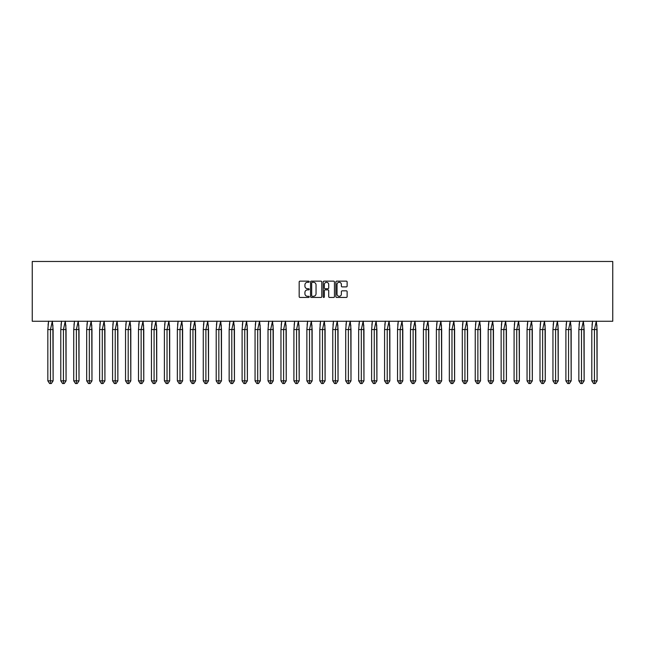 <?xml version="1.0" encoding="UTF-8"?>
<svg xmlns="http://www.w3.org/2000/svg" width="645" height="645" viewBox="0 0 645 645"><rect width="100%" height="100%" fill="white"/><g stroke="black" fill="none" stroke-linecap="round" stroke-linejoin="round"><path stroke-width="0.97" d="M309.213 281.712A0.572 0.572 0 0 0 308.649 281.139L299.99 281.139A0.814 0.814 0 0 0 299.175 281.954L299.175 296.627A0.814 0.814 0 0 0 299.99 297.442L308.649 297.442A0.572 0.572 0 0 0 309.213 296.869A0.572 0.572 0 0 0 308.649 296.297L307.528 296.297A2.604 2.604 0 0 1 304.916 293.693L304.916 292.467A2.604 2.604 0 0 1 307.528 289.863L308.649 289.863A0.572 0.572 0 0 0 309.213 289.291A0.572 0.572 0 0 0 308.649 288.718L307.528 288.718A2.604 2.604 0 0 1 304.916 286.114L304.916 284.888A2.604 2.604 0 0 1 307.528 282.284L308.649 282.284A0.572 0.572 0 0 0 309.213 281.712M346.317 286.888A0.814 0.814 0 0 0 347.131 286.074L347.131 281.954A0.814 0.814 0 0 0 346.317 281.139L336.698 281.139A0.814 0.814 0 0 0 335.884 281.954L335.884 296.627A0.814 0.814 0 0 0 336.698 297.442L346.317 297.442A0.814 0.814 0 0 0 347.131 296.627L347.131 291.653A0.814 0.814 0 0 0 346.317 290.839L342.205 290.839A0.814 0.814 0 0 0 341.382 291.653L341.382 294.12A2.177 2.177 0 0 1 339.206 296.297A2.177 2.177 0 0 1 337.029 294.12L337.029 284.461A2.177 2.177 0 0 1 339.206 282.284A2.177 2.177 0 0 1 341.382 284.461L341.382 286.074A0.814 0.814 0 0 0 342.205 286.888L346.317 286.888M32.25 321.258L612.75 321.258L612.75 261.475L32.25 261.475L32.25 321.258M321.791 281.954A0.814 0.814 0 0 0 320.968 281.139L311.358 281.139A0.814 0.814 0 0 0 310.543 281.954L310.543 296.627A0.814 0.814 0 0 0 311.358 297.442L320.968 297.442A0.814 0.814 0 0 0 321.791 296.627L321.791 281.954M324.032 281.139L333.642 281.139A0.814 0.814 0 0 1 334.457 281.954L334.457 296.627A0.814 0.814 0 0 1 333.642 297.442L329.531 297.442A0.814 0.814 0 0 1 328.716 296.627L328.716 290.677A0.814 0.814 0 0 0 327.902 289.863L325.169 289.863A0.814 0.814 0 0 0 324.354 290.677L324.354 296.869A0.572 0.572 0 0 1 323.782 297.442A0.572 0.572 0 0 1 323.209 296.869L323.209 281.954A0.814 0.814 0 0 1 324.032 281.139M312.253 282.284A0.572 0.572 0 0 0 311.68 282.857L311.68 295.733A0.572 0.572 0 0 0 312.253 296.297L313.438 296.297A2.604 2.604 0 0 0 316.042 293.693L316.042 284.888A2.604 2.604 0 0 0 313.438 282.284L312.253 282.284M328.716 284.501A2.177 2.177 0 0 0 326.531 282.325A2.177 2.177 0 0 0 324.354 284.501L324.354 287.904A0.814 0.814 0 0 0 325.169 288.718L327.902 288.718A0.814 0.814 0 0 0 328.716 287.904L328.716 284.501M52.882 325.08L53.116 380.848L51.358 383.525L53.116 380.848L53.116 329.555L47.835 329.555L47.835 380.848L47.835 329.555L48.609 321.129M53.116 329.555L52.342 321.129L50.471 329.555L50.471 383.525L51.358 383.525L49.592 383.525L47.835 380.848L53.116 380.848M48.061 325.08L48.585 321.258M50.471 383.525L49.592 383.525M65.838 325.08L66.064 380.848L64.306 383.525L66.064 380.848L66.064 329.555L60.783 329.555L60.783 380.848L60.783 329.555L61.557 321.129M66.064 329.555L65.29 321.129L63.428 329.555L63.428 383.525L64.306 383.525L62.541 383.525L60.783 380.848L66.064 380.848M61.017 325.08L61.533 321.258M78.787 325.08L79.021 380.848L77.255 383.525L79.021 380.848L79.021 329.555L73.732 329.555L73.732 380.848L73.732 329.555L74.506 321.129M79.021 329.555L78.247 321.129L76.376 329.555L76.376 383.525L77.255 383.525L75.497 383.525L73.732 380.848L79.021 380.848M73.965 325.08L74.489 321.258M91.743 325.08L91.969 380.848L90.211 383.525L91.969 380.848L91.969 329.555L86.688 329.555L86.688 380.848L86.688 329.555L87.462 321.129M91.969 329.555L91.195 321.129L89.332 329.555L89.332 383.525L90.211 383.525L88.446 383.525L86.688 380.848L91.969 380.848M86.914 325.08L87.438 321.258M104.692 325.08L104.925 380.848L103.16 383.525L104.925 380.848L104.925 329.555L99.636 329.555L99.636 380.848L99.636 329.555L100.41 321.129M104.925 329.555L104.151 321.129L102.281 329.555L102.281 383.525L103.16 383.525L101.402 383.525L99.636 380.848L104.925 380.848M99.87 325.08L100.386 321.258M117.64 325.08L117.874 380.848L116.116 383.525L117.874 380.848L117.874 329.555L112.593 329.555L112.593 380.848L112.593 329.555L113.367 321.129M117.874 329.555L117.1 321.129L115.229 329.555L115.229 383.525L116.116 383.525L114.35 383.525L112.593 380.848L117.874 380.848M112.819 325.08L113.343 321.258M63.428 383.525L62.541 383.525M76.376 383.525L75.497 383.525M89.332 383.525L88.446 383.525M102.281 383.525L101.402 383.525M115.229 383.525L114.35 383.525M130.596 325.08L130.822 380.848L129.065 383.525L130.822 380.848L130.822 329.555L125.541 329.555L125.541 380.848L125.541 329.555L126.315 321.129M130.822 329.555L130.048 321.129L128.186 329.555L128.186 383.525L129.065 383.525L127.307 383.525L125.541 380.848L130.822 380.848M125.775 325.08L126.291 321.258M128.186 383.525L127.307 383.525M143.545 325.08L143.779 380.848L142.013 383.525L143.779 380.848L143.779 329.555L138.49 329.555L138.49 380.848L138.49 329.555L139.264 321.129M143.779 329.555L143.005 321.129L141.134 329.555L141.134 383.525L142.013 383.525L140.255 383.525L138.49 380.848L143.779 380.848M138.723 325.08L139.247 321.258M141.134 383.525L140.255 383.525M156.501 325.08L156.727 380.848L154.969 383.525L156.727 380.848L156.727 329.555L151.446 329.555L151.446 380.848L151.446 329.555L152.22 321.129M156.727 329.555L155.953 321.129L154.091 329.555L154.091 383.525L154.969 383.525L153.204 383.525L151.446 380.848L156.727 380.848M151.672 325.08L152.196 321.258M154.091 383.525L153.204 383.525M169.45 325.08L169.683 380.848L167.918 383.525L169.683 380.848L169.683 329.555L164.394 329.555L164.394 380.848L164.394 329.555L165.168 321.129M169.683 329.555L168.909 321.129L167.039 329.555L167.039 383.525L167.918 383.525L166.16 383.525L164.394 380.848L169.683 380.848M164.628 325.08L165.152 321.258M167.039 383.525L166.16 383.525M182.398 325.08L182.632 380.848L180.874 383.525L182.632 380.848L182.632 329.555L177.351 329.555L177.351 380.848L177.351 329.555L178.125 321.129M182.632 329.555L181.858 321.129L179.987 329.555L179.987 383.525L180.874 383.525L179.108 383.525L177.351 380.848L182.632 380.848M177.577 325.08L178.101 321.258M179.987 383.525L179.108 383.525M195.354 325.08L195.58 380.848L193.823 383.525L195.58 380.848L195.58 329.555L190.299 329.555L190.299 380.848L190.299 329.555L191.073 321.129M195.58 329.555L194.806 321.129L192.944 329.555L192.944 383.525L193.823 383.525L192.065 383.525L190.299 380.848L195.58 380.848M190.533 325.08L191.049 321.258M192.944 383.525L192.065 383.525M208.303 325.08L208.537 380.848L206.771 383.525L208.537 380.848L208.537 329.555L203.256 329.555L203.256 380.848L203.256 329.555L204.022 321.129M208.537 329.555L207.763 321.129L205.892 329.555L205.892 383.525L206.771 383.525L205.013 383.525L203.256 380.848L208.537 380.848M203.481 325.08L204.005 321.258M205.892 383.525L205.013 383.525M221.259 325.08L221.485 380.848L219.727 383.525L221.485 380.848L221.485 329.555L216.204 329.555L216.204 380.848L216.204 329.555L216.978 321.129M221.485 329.555L220.711 321.129L218.849 329.555L218.849 383.525L219.727 383.525L217.962 383.525L216.204 380.848L221.485 380.848M216.43 325.08L216.954 321.258M218.849 383.525L217.962 383.525M234.208 325.08L234.441 380.848L232.676 383.525L234.441 380.848L234.441 329.555L229.152 329.555L229.152 380.848L229.152 329.555L229.926 321.129M234.441 329.555L233.667 321.129L231.797 329.555L231.797 383.525L232.676 383.525L230.918 383.525L229.152 380.848L234.441 380.848M229.386 325.08L229.91 321.258M231.797 383.525L230.918 383.525M247.164 325.08L247.39 380.848L245.632 383.525L247.39 380.848L247.39 329.555L242.109 329.555L242.109 380.848L242.109 329.555L242.883 321.129M247.39 329.555L246.616 321.129L244.745 329.555L244.745 383.525L245.632 383.525L243.866 383.525L242.109 380.848L247.39 380.848M242.335 325.08L242.859 321.258M244.745 383.525L243.866 383.525M260.112 325.08L260.338 380.848L258.581 383.525L260.338 380.848L260.338 329.555L255.057 329.555L255.057 380.848L255.057 329.555L255.831 321.129M260.338 329.555L259.572 321.129L257.702 329.555L257.702 383.525L258.581 383.525L256.823 383.525L255.057 380.848L260.338 380.848M255.291 325.08L255.807 321.258M257.702 383.525L256.823 383.525M273.061 325.08L273.295 380.848L271.529 383.525L273.295 380.848L273.295 329.555L268.014 329.555L268.014 380.848L268.014 329.555L268.788 321.129M273.295 329.555L272.521 321.129L270.65 329.555L270.65 383.525L271.529 383.525L269.771 383.525L268.014 380.848L273.295 380.848M268.239 325.08L268.763 321.258M270.65 383.525L269.771 383.525M286.017 325.08L286.243 380.848L284.485 383.525L286.243 380.848L286.243 329.555L280.962 329.555L280.962 380.848L280.962 329.555L281.736 321.129M286.243 329.555L285.469 321.129L283.606 329.555L283.606 383.525L284.485 383.525L282.72 383.525L280.962 380.848L286.243 380.848M281.196 325.08L281.712 321.258M283.606 383.525L282.72 383.525M298.966 325.08L299.199 380.848L297.434 383.525L299.199 380.848L299.199 329.555L293.91 329.555L293.91 380.848L293.91 329.555L294.684 321.129M299.199 329.555L298.425 321.129L296.555 329.555L296.555 383.525L297.434 383.525L295.676 383.525L293.91 380.848L299.199 380.848M294.144 325.08L294.668 321.258M296.555 383.525L295.676 383.525M311.922 325.08L312.148 380.848L310.39 383.525L312.148 380.848L312.148 329.555L306.867 329.555L306.867 380.848L306.867 329.555L307.641 321.129M312.148 329.555L311.374 321.129L309.503 329.555L309.503 383.525L310.39 383.525L308.624 383.525L306.867 380.848L312.148 380.848M307.093 325.08L307.617 321.258M309.503 383.525L308.624 383.525M324.87 325.08L325.104 380.848L323.339 383.525L325.104 380.848L325.104 329.555L319.815 329.555L319.815 380.848L319.815 329.555L320.589 321.129M325.104 329.555L324.33 321.129L322.46 329.555L322.46 383.525L323.339 383.525L321.581 383.525L319.815 380.848L325.104 380.848M320.049 325.08L320.565 321.258M322.46 383.525L321.581 383.525M337.819 325.08L338.053 380.848L336.287 383.525L338.053 380.848L338.053 329.555L332.772 329.555L332.772 380.848L332.772 329.555L333.546 321.129M338.053 329.555L337.279 321.129L335.408 329.555L335.408 383.525L336.287 383.525L334.529 383.525L332.772 380.848L338.053 380.848M332.997 325.08L333.521 321.258M335.408 383.525L334.529 383.525M350.775 325.08L351.001 380.848L349.243 383.525L351.001 380.848L351.001 329.555L345.72 329.555L345.72 380.848L345.72 329.555L346.494 321.129M351.001 329.555L350.227 321.129L348.365 329.555L348.365 383.525L349.243 383.525L347.478 383.525L345.72 380.848L351.001 380.848M345.954 325.08L346.47 321.258M348.365 383.525L347.478 383.525M363.724 325.08L363.957 380.848L362.192 383.525L363.957 380.848L363.957 329.555L358.668 329.555L358.668 380.848L358.668 329.555L359.442 321.129M363.957 329.555L363.183 321.129L361.313 329.555L361.313 383.525L362.192 383.525L360.434 383.525L358.668 380.848L363.957 380.848M358.902 325.08L359.426 321.258M361.313 383.525L360.434 383.525M376.68 325.08L376.906 380.848L375.148 383.525L376.906 380.848L376.906 329.555L371.625 329.555L371.625 380.848L371.625 329.555L372.399 321.129M376.906 329.555L376.132 321.129L374.261 329.555L374.261 383.525L375.148 383.525L373.382 383.525L371.625 380.848L376.906 380.848M371.851 325.08L372.375 321.258M374.261 383.525L373.382 383.525M389.628 325.08L389.862 380.848L388.097 383.525L389.862 380.848L389.862 329.555L384.573 329.555L384.573 380.848L384.573 329.555L385.347 321.129M389.862 329.555L389.088 321.129L387.218 329.555L387.218 383.525L388.097 383.525L386.339 383.525L384.573 380.848L389.862 380.848M384.807 325.08L385.323 321.258M387.218 383.525L386.339 383.525M402.577 325.08L402.811 380.848L401.053 383.525L402.811 380.848L402.811 329.555L397.53 329.555L397.53 380.848L397.53 329.555L398.304 321.129M402.811 329.555L402.037 321.129L400.166 329.555L400.166 383.525L401.053 383.525L399.287 383.525L397.53 380.848L402.811 380.848M397.755 325.08L398.279 321.258M400.166 383.525L399.287 383.525M415.533 325.08L415.759 380.848L414.001 383.525L415.759 380.848L415.759 329.555L410.478 329.555L410.478 380.848L410.478 329.555L411.252 321.129M415.759 329.555L414.985 321.129L413.123 329.555L413.123 383.525L414.001 383.525L412.236 383.525L410.478 380.848L415.759 380.848M410.712 325.08L411.228 321.258M413.123 383.525L412.236 383.525M428.482 325.08L428.715 380.848L426.95 383.525L428.715 380.848L428.715 329.555L423.426 329.555L423.426 380.848L423.426 329.555L424.2 321.129M428.715 329.555L427.941 321.129L426.071 329.555L426.071 383.525L426.95 383.525L425.192 383.525L423.426 380.848L428.715 380.848M423.66 325.08L424.184 321.258M426.071 383.525L425.192 383.525M441.438 325.08L441.664 380.848L439.906 383.525L441.664 380.848L441.664 329.555L436.383 329.555L436.383 380.848L436.383 329.555L437.157 321.129M441.664 329.555L440.89 321.129L439.027 329.555L439.027 383.525L439.906 383.525L438.14 383.525L436.383 380.848L441.664 380.848M436.609 325.08L437.133 321.258M439.027 383.525L438.14 383.525M454.386 325.08L454.62 380.848L452.854 383.525L454.62 380.848L454.62 329.555L449.331 329.555L449.331 380.848L449.331 329.555L450.105 321.129M454.62 329.555L453.846 321.129L451.976 329.555L451.976 383.525L452.854 383.525L451.097 383.525L449.331 380.848L454.62 380.848M449.565 325.08L450.081 321.258M451.976 383.525L451.097 383.525M467.335 325.08L467.569 380.848L465.811 383.525L467.569 380.848L467.569 329.555L462.288 329.555L462.288 380.848L462.288 329.555L463.062 321.129M467.569 329.555L466.795 321.129L464.924 329.555L464.924 383.525L465.811 383.525L464.045 383.525L462.288 380.848L467.569 380.848M462.513 325.08L463.037 321.258M464.924 383.525L464.045 383.525M480.291 325.08L480.517 380.848L478.759 383.525L480.517 380.848L480.517 329.555L475.236 329.555L475.236 380.848L475.236 329.555L476.01 321.129M480.517 329.555L479.743 321.129L477.881 329.555L477.881 383.525L478.759 383.525L477.002 383.525L475.236 380.848L480.517 380.848M475.47 325.08L475.986 321.258M477.881 383.525L477.002 383.525M493.24 325.08L493.473 380.848L491.708 383.525L493.473 380.848L493.473 329.555L488.184 329.555L488.184 380.848L488.184 329.555L488.958 321.129M493.473 329.555L492.699 321.129L490.829 329.555L490.829 383.525L491.708 383.525L489.95 383.525L488.184 380.848L493.473 380.848M488.418 325.08L488.942 321.258M490.829 383.525L489.95 383.525M506.196 325.08L506.422 380.848L504.664 383.525L506.422 380.848L506.422 329.555L501.141 329.555L501.141 380.848L501.141 329.555L501.915 321.129M506.422 329.555L505.648 321.129L503.785 329.555L503.785 383.525L504.664 383.525L502.898 383.525L501.141 380.848L506.422 380.848M501.367 325.08L501.891 321.258M503.785 383.525L502.898 383.525M519.144 325.08L519.378 380.848L517.613 383.525L519.378 380.848L519.378 329.555L514.089 329.555L514.089 380.848L514.089 329.555L514.863 321.129M519.378 329.555L518.604 321.129L516.734 329.555L516.734 383.525L517.613 383.525L515.855 383.525L514.089 380.848L519.378 380.848M514.323 325.08L514.847 321.258M516.734 383.525L515.855 383.525M532.093 325.08L532.327 380.848L530.569 383.525L532.327 380.848L532.327 329.555L527.046 329.555L527.046 380.848L527.046 329.555L527.82 321.129M532.327 329.555L531.553 321.129L529.682 329.555L529.682 383.525L530.569 383.525L528.803 383.525L527.046 380.848L532.327 380.848M527.271 325.08L527.795 321.258M529.682 383.525L528.803 383.525M545.049 325.08L545.275 380.848L543.517 383.525L545.275 380.848L545.275 329.555L539.994 329.555L539.994 380.848L539.994 329.555L540.768 321.129M545.275 329.555L544.501 321.129L542.639 329.555L542.639 383.525L543.517 383.525L541.76 383.525L539.994 380.848L545.275 380.848M540.228 325.08L540.744 321.258M542.639 383.525L541.76 383.525M557.998 325.08L558.231 380.848L556.466 383.525L558.231 380.848L558.231 329.555L552.95 329.555L552.95 380.848L552.95 329.555L553.716 321.129M558.231 329.555L557.457 321.129L555.587 329.555L555.587 383.525L556.466 383.525L554.708 383.525L552.95 380.848L558.231 380.848M553.176 325.08L553.7 321.258M555.587 383.525L554.708 383.525M570.954 325.08L571.18 380.848L569.422 383.525L571.18 380.848L571.18 329.555L565.899 329.555L565.899 380.848L565.899 329.555L566.673 321.129M571.18 329.555L570.406 321.129L568.543 329.555L568.543 383.525L569.422 383.525L567.656 383.525L565.899 380.848L571.18 380.848M566.125 325.08L566.649 321.258M568.543 383.525L567.656 383.525M583.902 325.08L584.136 380.848L582.371 383.525L584.136 380.848L584.136 329.555L578.847 329.555L578.847 380.848L578.847 329.555L579.621 321.129M584.136 329.555L583.362 321.129L581.492 329.555L581.492 383.525L582.371 383.525L580.613 383.525L578.847 380.848L584.136 380.848M579.081 325.08L579.605 321.258M581.492 383.525L580.613 383.525M596.859 325.08L597.085 380.848L595.327 383.525L597.085 380.848L597.085 329.555L591.804 329.555L591.804 380.848L591.804 329.555L592.578 321.129M597.085 329.555L596.311 321.129L594.44 329.555L594.44 383.525L595.327 383.525L593.561 383.525L591.804 380.848L597.085 380.848M592.029 325.08L592.553 321.258M594.44 383.525L593.561 383.525"/></g></svg>
